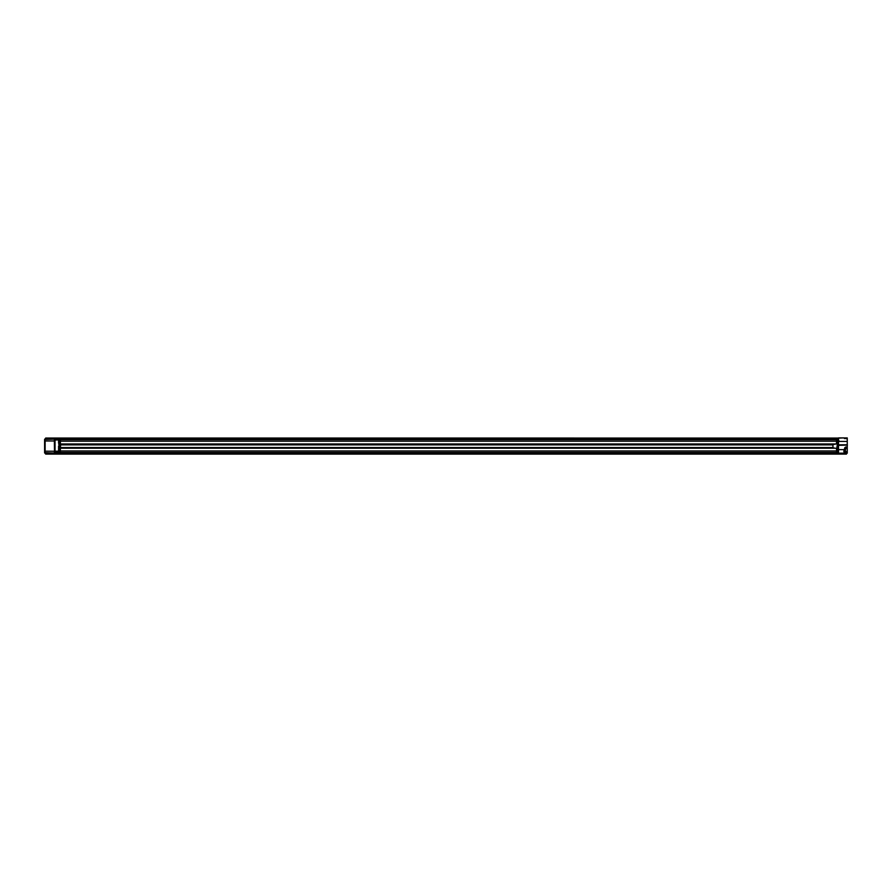 <?xml version="1.0" encoding="UTF-8"?>
<svg xmlns="http://www.w3.org/2000/svg" width="892" height="892" viewBox="0 0 892 892"><rect width="100%" height="100%" fill="white"/><g stroke="black" fill="none" stroke-linecap="round" stroke-linejoin="round"><path stroke-width="1.34" d="M60.634 444.874L60.388 447.661L60.634 444.874L832.95 444.874M60.388 444.773L60.388 443.96L835.135 443.96M60.388 447.55L60.388 452.69L836.529 452.69L60.388 452.69M60.388 439.477L836.529 439.477L60.388 439.477L60.388 443.971M60.388 439.667L59.374 439.667L59.374 452.746L60.388 452.746L60.388 439.422L58.839 440.202L58.839 442.978L58.839 440.001L58.839 444.707L58.839 440.202M60.388 439.756L60.388 441.094L59.374 441.094M60.388 451.073L60.388 452.4M837.555 442.41L837.555 439.422L836.529 439.422L836.529 441.205L59.374 441.205L58.839 452.054L58.839 449.2L59.374 450.962L836.529 450.962L836.529 452.746L838.09 451.976L838.09 449.2L838.09 451.976M58.571 446.089L58.571 451.91M58.839 439.923L58.839 441.217L58.85 439.89L55.036 440.035L55.036 452.132L58.861 452.277L58.571 449.066M58.839 452.244L60.388 452.523M58.839 452.211L58.839 450.951M54.501 443.948L55.036 452.132M838.302 440.035L838.09 441.551L836.529 441.205L836.529 443.893M836.529 448.453L836.529 450.962L838.09 450.928L837.8 445.376M838.357 449.066L837.934 445.376M838.079 444.729L838.257 443.96M838.09 441.217L838.257 440.347M837.9 444.729L838.09 442.477M54.501 452.935L838.146 453.37L837.978 452.523M838.146 439.522L838.146 438.786L54.501 439.277M54.501 453.37L838.146 453.37M54.501 438.786L838.146 438.797M58.95 439.633L54.501 439.633M58.939 452.523L54.501 452.523M838.146 452.88L54.501 452.88L838.146 452.88M838.146 453.192L846.452 453.181L846.452 454.106L45.67 454.106L846.452 454.106L45.67 454.106L45.67 453.37M838.29 438.05L45.67 438.039L45.67 438.797M844.969 449.613L845.348 451.709L847.255 451.62A50.699 50.699 -0 0 1 845.36 451.586L845.114 451.263A31.042 31.042 -0 0 1 845.917 448.33L847.255 447.706L845.504 448.185L845.07 449.613L846.173 448.141L847.255 448.141L847.255 452.155L844.49 451.675M832.95 447.55L60.634 447.55M832.95 447.817L60.544 447.684M60.544 444.74L832.95 444.606M838.257 438.73L838.257 441.384M838.257 442.086L838.257 444.829M838.257 445.364L838.257 452.333M847.255 444.863L847.255 437.916L844.044 437.905L847.255 438.931M847.255 447.706L847.255 445.342M838.525 445.364L838.525 453.169L847.255 453.169L847.255 452.367A51.446 51.446 -0 0 1 844.88 452.311A0.647 0.647 -0 0 1 844.289 451.542A31.789 31.789 -0 0 1 844.479 450.65L844.233 449.646L843.81 451.363L844.858 452.657L847.244 452.69A51.769 51.769 -0 0 1 844.869 452.634L844.858 452.657M847.255 452.601L844.869 452.634L844.167 450.583A32.112 32.112 -0 0 0 843.966 451.475L843.81 451.363M847.255 447.048L844.869 447.561L844.233 449.646L838.257 449.635M844.869 447.561L847.255 446.914M847.255 447.45L845.382 447.739A31.733 31.733 180 0 0 844.334 451.553A0.591 0.591 180 0 0 844.891 452.255A51.39 51.39 180 0 0 847.255 452.322L847.255 452.367M844.679 449.769L844.479 450.65M845.348 451.709L845.482 449.758M844.891 452.255L844.891 452.099A51.234 51.234 180 0 0 847.255 452.155L847.255 452.322M844.88 452.311L844.869 452.634A0.959 0.959 -0 0 1 843.955 451.675L843.955 451.675A0.959 0.959 -0 0 0 844.869 452.634L843.955 451.675M54.501 453.259L54.345 438.797L44.6 439.332L44.6 452.891M847.4 445.097L837.231 445.376L836.696 448.475L832.95 447.773L832.95 444.573L836.696 443.87L838.87 440.481L837.231 444.84L847.255 444.762M838.257 444.729L837.555 444.729M838.257 441.284L836.696 443.87M836.529 443.781L833.184 444.305M832.95 444.506L60.388 444.506M60.388 439.723L836.529 439.723M60.388 452.456L836.529 452.456M60.388 448.219L834.622 448.219M59.374 452.4L59.374 451.073M58.571 443.112L58.571 440.369M54.88 446.089L55.036 440.035M838.09 441.551L838.09 440.202L836.529 439.667M837.555 439.422L836.529 439.422M837.555 439.756L837.555 441.094M838.09 450.951L838.302 452.132M837.555 452.746L836.529 452.746M837.555 451.073L837.555 452.4M837.555 445.376L837.555 452.512L836.529 452.512M837.555 444.829L837.555 443.681M55.036 440.983L54.345 440.983L54.501 438.897M58.571 451.174L55.036 451.174M54.88 451.174L54.345 440.983L45.135 440.983L45.135 453.37L44.6 452.835M838.525 440.96L838.525 437.905L844.044 437.894L838.257 438.173M844.378 438.552L847.255 438.552L844.367 438.541M845.649 437.916L845.649 438.541M838.547 441.44L847.255 441.44M838.525 441.484L838.525 444.829M845.783 446.914L847.255 447.316M845.382 447.739L845.527 447.795A31.577 31.577 180 0 0 844.49 451.586L844.334 451.553M845.783 447.45L844.49 451.586M845.783 447.606L847.255 447.606L845.527 447.795M838.525 453.169L847.255 453.181M45.135 438.797L44.6 441.016M44.6 439.522L54.501 439.143M45.135 453.37L54.345 453.37L54.345 451.229L44.6 451.185M44.6 452.657L54.501 453.036M59.374 452.746L60.388 452.746M59.374 439.422L60.388 439.422M58.883 439.756L54.501 439.756M58.872 452.4L54.501 452.4M45.135 438.741L54.345 438.741M54.345 453.426L45.135 453.426"/></g></svg>
